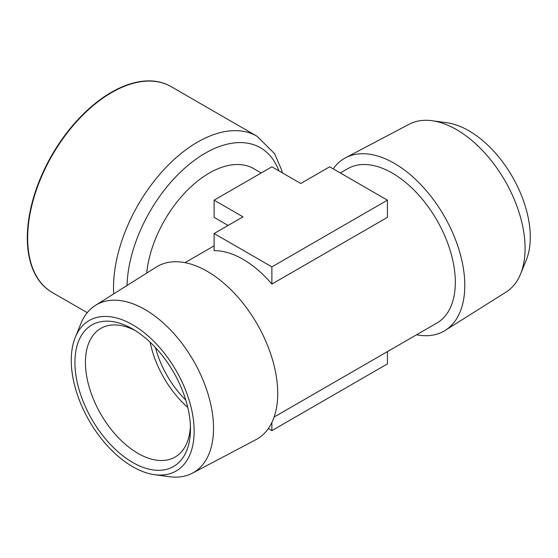 <?xml version="1.0" encoding="UTF-8"?>
<svg xmlns="http://www.w3.org/2000/svg" width="558" height="558" viewBox="0 0 558 558"><rect width="100%" height="100%" fill="white"/><g stroke="black" fill="none" stroke-linecap="round" stroke-linejoin="round"><path stroke-width="0.84" d="M432.101 120.723L446.909 122.746A86.902 50.171 60 0 1 512.286 176.6A86.902 50.171 60 0 1 526.236 260.147L520.579 273.985A96.932 55.96 -120 0 0 505.018 180.799A96.932 55.96 -120 0 0 432.101 120.723A96.932 55.96 -120 0 0 409.174 124.239L345.576 157.774A99.68 57.551 -120 0 0 333.203 168.865M416.547 334.793A99.68 57.551 -120 0 0 445.228 330.385L506.078 292.085A96.932 55.96 -120 0 0 520.579 273.985M445.228 330.385A99.68 57.551 -120 0 0 459.122 250.165A99.68 57.551 -120 0 0 394.304 163.327A99.68 57.551 -120 0 0 345.576 157.774M155.48 347.592A70.559 40.741 -120 0 0 185.8 400.107M274.118 417.028L436.865 323.061A89.134 51.462 -120 0 0 450.529 251.637A89.134 51.462 -120 0 0 392.302 173.099A89.134 51.462 -120 0 0 347.739 168.683L340.317 172.966M214.112 200.169L242.995 216.846L214.112 233.523L214.112 250.716A89.134 51.462 60 0 1 242.995 259.296A89.134 51.462 60 0 1 271.886 284.071L387.426 217.362L387.426 200.169L329.652 166.814L300.769 183.491L271.886 166.814L214.112 200.169L214.112 217.362L228.11 225.446M184.991 262.644L214.112 245.869M150.144 342.221A74.277 42.882 -120 0 0 187.781 407.41M271.886 422.476L271.886 430.623L387.426 363.914L387.426 351.603M146.684 273.113A89.134 51.462 -60 0 1 209.236 173.099A89.134 51.462 -60 0 1 253.799 168.683L261.221 172.966M154.629 474.698L169.437 476.713A96.932 55.96 -120 0 0 192.364 473.205L255.962 439.662A99.68 57.551 -120 0 0 272.653 360.175A99.68 57.551 -120 0 0 207.234 271.327A99.68 57.551 -120 0 0 156.31 267.052L95.46 305.359A96.932 55.96 -120 0 0 80.959 323.452L75.302 337.29A86.902 50.171 -120 0 0 89.252 420.837A86.902 50.171 -120 0 0 154.629 474.698A86.902 50.171 -120 0 0 193.131 417.768A86.902 50.171 -120 0 0 132.706 324.798A86.902 50.171 -120 0 0 75.302 337.29M271.886 430.623L268.335 428.572M271.886 284.071L271.886 266.877L387.426 200.169M214.112 233.523L271.886 266.877M135.392 330.664A74.277 42.882 -120 0 0 100.817 328.397A74.277 42.882 -120 0 0 89.433 387.915A74.277 42.882 -120 0 0 137.959 453.361A74.277 42.882 -120 0 0 175.093 457.044A74.277 42.882 -120 0 0 190.411 425.963M192.364 473.205A96.932 55.96 -120 0 0 208.594 395.908A96.932 55.96 -120 0 0 144.982 309.516A96.932 55.96 -120 0 0 95.46 305.359M190.473 429.109A81.705 47.172 -120 0 0 132.706 329.039A81.705 47.172 -120 0 0 74.932 362.393A81.705 47.172 -120 0 0 132.706 462.463A81.705 47.172 -120 0 0 190.473 429.109M169.974 86.002A118.826 68.606 120 0 0 168.816 85.395A118.826 68.606 120 0 0 111.335 92.328A118.826 68.606 120 0 0 34.233 195.307A118.826 68.606 120 0 0 50.053 291.109A118.826 68.606 120 0 0 51.155 291.806M127.022 285.487A110.582 63.842 -60 0 1 205.17 153.234A110.582 63.842 -60 0 1 278.888 170.86M282.348 172.861L281.539 169.785L274.585 153.666L256.98 136.215A118.84 68.613 120 0 0 197.56 142.102A118.84 68.613 120 0 0 113.706 293.871M87.25 312.668L52.278 292.476A118.84 68.613 -60 0 1 34.059 197.246A118.84 68.613 -60 0 1 111.698 92.523A118.84 68.613 -60 0 1 171.118 86.636L256.98 136.215M171.118 86.636L168.816 85.395M52.278 292.476L50.053 291.109"/></g></svg>
